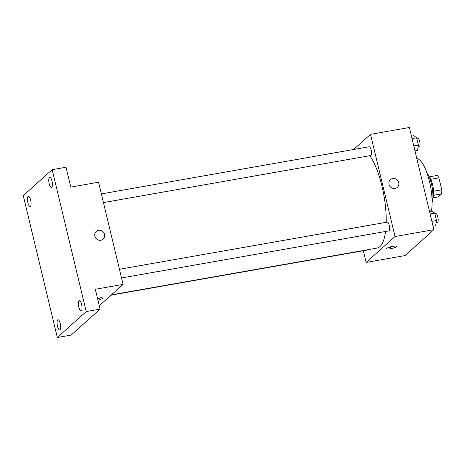 <?xml version="1.0" encoding="UTF-8"?>
<svg xmlns="http://www.w3.org/2000/svg" width="465" height="465" viewBox="0 0 465 465"><rect width="100%" height="100%" fill="white"/><g stroke="black" fill="none" stroke-linecap="round" stroke-linejoin="round"><path stroke-width="0.7" d="M430.718 179.298L438.884 177.863A11.491 3.61 -100 0 0 437.181 175.433L429.172 176.845M438.884 177.863L441.75 189.807A11.491 3.61 -100 0 1 441.611 193.882L438.233 196.91L432.869 197.852M433.549 191.249L441.75 189.807M433.45 195.317L441.611 193.882M429.195 176.903A11.875 3.732 80 0 1 432.595 184.762A11.875 3.732 80 0 1 432.874 197.788M426.841 172.649A17.81 5.597 80 0 1 431.421 183.809A17.81 5.597 80 0 1 432.113 202.595M416.785 158.414A31.167 9.794 80 0 1 429.486 181.548A31.167 9.794 80 0 1 431.456 211.186M353.621 149.492L370.518 134.35L409.369 127.509L433.897 229.675L404.992 255.581L366.141 262.423L363.339 250.745M370.518 134.35L395.041 236.516L433.897 229.675M395.07 188.441A5.196 4.842 -131.9 0 1 389.501 185.593A5.196 4.842 -131.9 0 1 390.414 179.612A5.196 4.842 -131.9 0 1 397.482 180.246A5.196 4.842 -131.9 0 1 397.348 187.343A5.196 4.842 -131.9 0 1 395.07 188.441M111.408 294.845L377.074 248.083A50.458 15.857 -100 0 0 379.911 246.63A50.458 15.857 -100 0 0 385.572 231.471M386.212 222.317A50.458 15.857 -100 0 0 369.832 155.682M395.041 236.516L366.141 262.423M103.433 202.577L370.715 155.525A4.452 1.401 -100 0 0 370.965 155.397A4.452 1.401 -100 0 0 371.239 150.474A4.452 1.401 -100 0 0 369.169 146.754L101.353 193.899M121.534 277.948L388.81 230.902A4.452 1.401 -100 0 0 389.06 230.774A4.452 1.401 -100 0 0 389.333 225.851A4.452 1.401 -100 0 0 387.264 222.131L119.447 269.276M367.891 249.699A4.452 1.401 80 0 1 367.484 250.013L111.071 295.153M386.834 248.368A5.196 0.947 -13.5 0 1 392.291 246.409A5.196 0.947 -13.5 0 1 396.744 246.299A5.196 0.947 -13.5 0 1 391.914 248.432A5.196 0.947 -13.5 0 1 386.642 248.729A5.196 0.947 -13.5 0 1 386.834 248.368M394.698 246.037A5.196 0.947 -13.5 0 1 388.345 247.56M390.414 179.612A5.196 4.842 -131.9 0 1 397.482 180.246A5.196 4.842 -131.9 0 1 397.348 187.349M52.156 169.684L86.217 311.579L57.317 337.491L23.25 195.596L52.156 169.684L66.03 167.243L70.796 187.11L98.551 182.222L123.08 284.388L99.278 305.726M86.217 311.579L100.097 309.138L71.192 335.05L57.317 337.491M123.08 284.388L95.325 289.276L100.097 309.138M100.905 240.225A5.196 4.842 -131.9 0 1 95.331 237.377A5.196 4.842 -131.9 0 1 96.243 231.39A5.196 4.842 -131.9 0 1 103.317 232.029A5.196 4.842 -131.9 0 1 103.178 239.126A5.196 4.842 -131.9 0 1 100.905 240.225M97.499 298.332A5.196 0.947 -13.5 0 1 102.573 298.082A5.196 0.947 -13.5 0 1 97.941 300.169M100.533 297.821A5.196 0.947 -13.5 0 1 97.598 298.739M96.243 231.396A5.196 4.842 -131.9 0 1 103.317 232.029A5.196 4.842 -131.9 0 1 103.178 239.126M30.661 200.159A5.196 1.633 80 0 1 30.155 206.536A5.196 1.633 80 0 1 27.848 202.682A5.196 1.633 80 0 1 28.353 196.306A5.196 1.633 80 0 1 30.661 200.159M60.299 323.611A5.196 1.633 80 0 1 59.793 329.987A5.196 1.633 80 0 1 57.486 326.128A5.196 1.633 80 0 1 57.991 319.757A5.196 1.633 80 0 1 60.299 323.611M81.619 304.494A5.196 1.633 80 0 1 81.113 310.87A5.196 1.633 80 0 1 78.812 307.016A5.196 1.633 80 0 1 79.317 300.64A5.196 1.633 80 0 1 81.619 304.494M51.981 181.048A5.196 1.633 80 0 1 51.481 187.424A5.196 1.633 80 0 1 49.174 183.565A5.196 1.633 80 0 1 49.679 177.188A5.196 1.633 80 0 1 51.981 181.048M429.538 211.523L432.061 211.081L434.752 213.15L436.519 220.52L435.6 225.827L433.078 226.269M430.125 213.964L434.752 213.15M431.892 221.334L436.519 220.52M436.164 222.566L437.373 222.351A4.452 1.401 -100 0 0 437.623 222.224A4.452 1.401 -100 0 0 437.902 217.3A4.452 1.401 -100 0 0 435.833 213.58L434.891 213.749M411.444 136.152L413.96 135.704L416.652 137.774L418.424 145.15L417.5 150.451L414.983 150.898M412.025 138.587L416.652 137.774M413.798 145.964L418.424 145.15M418.07 147.19L419.279 146.975A4.452 1.401 -100 0 0 419.529 146.847A4.452 1.401 -100 0 0 419.802 141.93A4.452 1.401 -100 0 0 417.733 138.21L416.797 138.372"/></g></svg>

